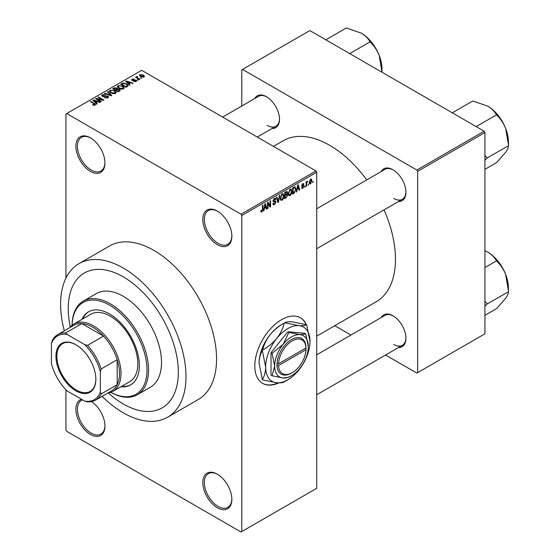 <?xml version="1.0" encoding="UTF-8"?>
<svg xmlns="http://www.w3.org/2000/svg" width="560" height="560" viewBox="0 0 560 560"><rect width="100%" height="100%" fill="white"/><g stroke="black" fill="none" stroke-linecap="round" stroke-linejoin="round"><path stroke-width="0.84" d="M217.329 244.65A20.545 11.858 60 0 1 202.804 219.492A20.545 11.858 60 0 1 217.329 211.099L217.329 211.099A20.545 11.858 60 0 1 231.861 236.264A20.545 11.858 60 0 1 217.329 244.65M217.721 211.33A19.46 11.235 -120 0 0 208.369 210.581A19.46 11.235 -120 0 0 205.38 226.177A19.46 11.235 -120 0 0 218.099 243.327A19.46 11.235 -120 0 0 227.829 244.286A19.46 11.235 -120 0 0 231.854 235.809M217.329 507.724A20.545 11.858 60 0 1 202.804 482.566A20.545 11.858 60 0 1 217.329 474.18L217.329 474.18A20.545 11.858 60 0 1 231.861 499.338A20.545 11.858 60 0 1 217.329 507.724M217.721 474.404A19.46 11.235 -120 0 0 208.369 473.655A19.46 11.235 -120 0 0 205.38 489.251A19.46 11.235 -120 0 0 218.099 506.401A19.46 11.235 -120 0 0 227.829 507.36A19.46 11.235 -120 0 0 231.854 498.883M91.574 401.625A20.545 11.858 60 0 1 104.944 426.062A20.545 11.858 60 0 1 90.419 434.455A20.545 11.858 60 0 1 76.678 415.184A20.545 11.858 60 0 1 81.508 399.287M82.537 399.882A19.46 11.235 -120 0 0 81.452 400.386A19.46 11.235 -120 0 0 78.47 415.975A19.46 11.235 -120 0 0 91.189 433.125A19.46 11.235 -120 0 0 100.919 434.091A19.46 11.235 -120 0 0 104.944 425.614M90.419 171.374A20.545 11.858 60 0 1 75.894 146.216A20.545 11.858 60 0 1 90.419 137.83L90.419 137.83A20.545 11.858 60 0 1 104.944 162.988A20.545 11.858 60 0 1 90.419 171.374M90.811 138.061A19.46 11.235 -120 0 0 81.452 137.305A19.46 11.235 -120 0 0 78.47 152.901A19.46 11.235 -120 0 0 91.189 170.051A19.46 11.235 -120 0 0 100.919 171.017A19.46 11.235 -120 0 0 104.944 162.54M306.355 324.674A37.842 21.847 120 0 0 300.475 317.814A37.842 21.847 120 0 0 281.554 319.69A37.842 21.847 120 0 0 256.83 353.031A37.842 21.847 120 0 0 262.633 383.355A37.842 21.847 120 0 0 278.838 382.886M306.096 324.611A37.842 21.847 120 0 0 300.321 317.723M381.185 171.563A18.382 10.612 60 0 1 392.945 169.743L392.945 169.743A18.382 10.612 60 0 1 405.937 192.255A18.382 10.612 60 0 1 398.489 201.53M393.33 169.974A17.297 9.989 -120 0 0 385.056 169.33L316.722 208.782M254.737 98.56A18.382 10.612 60 0 1 266.49 96.74L266.49 96.74A18.382 10.612 60 0 1 279.489 119.252A18.382 10.612 60 0 1 272.034 128.52M266.882 96.971A17.297 9.989 -120 0 0 258.608 96.32L222.663 117.075M381.185 317.576A18.382 10.612 60 0 1 392.945 315.763L392.945 315.763A18.382 10.612 60 0 1 405.937 338.268A18.382 10.612 60 0 1 398.489 347.543M393.33 315.994A17.297 9.989 -120 0 0 385.056 315.343L316.722 354.802M123.298 276.871A77.847 44.947 -120 0 0 84.371 273.014A77.847 44.947 -120 0 0 70.315 327.103A77.847 44.947 -120 0 1 84.371 273.014A77.847 44.947 -120 0 1 123.298 276.871A77.847 44.947 -120 0 1 174.153 345.471A77.847 44.947 -120 0 1 162.218 407.848A77.847 44.947 -120 0 0 174.153 345.471A77.847 44.947 -120 0 0 123.298 276.871M108.346 392.973A77.847 44.947 -120 0 0 123.298 403.991A77.847 44.947 -120 0 0 162.218 407.848A77.847 44.947 -120 0 1 123.298 403.991A77.847 44.947 -120 0 1 108.346 392.973M102.13 396.347A88.655 51.184 -120 0 0 123.298 412.825A88.655 51.184 -120 0 0 167.622 417.214A88.655 51.184 -120 0 0 181.216 346.171A88.655 51.184 -120 0 0 123.298 268.044A88.655 51.184 -120 0 0 78.967 263.655A88.655 51.184 -120 0 0 64.288 330.806M167.622 417.214L198.205 399.56A88.655 51.184 -120 0 0 211.792 328.517A88.655 51.184 -120 0 0 153.874 250.39A88.655 51.184 -120 0 0 109.55 245.994L78.967 263.655M316.722 336.126L376.208 301.784A92.981 53.683 -120 0 0 384.048 209.867M366.744 179.9A92.981 53.683 -120 0 0 329.714 145.334A92.981 53.683 -120 0 0 283.227 140.728L273.434 146.384M308.518 184.058L308.035 185.22L308.518 184.058M306.572 183.736L306.572 186.06L306.089 186.347L306.089 181.853L306.572 181.566L306.572 182.287L307.615 181.125L306.572 183.736L306.089 183.449M305.186 185.983L304.696 187.145L305.186 185.983M303.933 186.214L302.757 188.349L301.966 188.461L301.567 187.586L302.057 187.229L302.792 187.684L303.443 186.613L301.924 186.319L301.637 185.619L302.736 183.701L303.548 183.589L303.863 184.338L303.373 184.702L302.75 184.338L302.127 185.248L303.653 185.423L303.933 186.214L302.68 185.493M302.057 187.229L302.792 187.684M303.373 184.702L302.274 184.058M301.721 185.017L302.281 185.528M297.15 189.658L296.73 191.744L296.219 192.045L297.696 185.01L298.207 184.716L299.761 189.994L299.25 190.288L298.83 188.685L296.765 189.441M290.101 195.657L288.701 195.489L288.225 193.648L290.101 189.315L291.221 189.21L291.977 191.408L291.494 193.907L290.101 195.657L288.316 194.621M282.107 200.27L280.714 200.102L280.231 198.261L282.114 193.928L283.227 193.83L283.983 196.021L283.5 198.52L282.107 200.27L280.322 199.241M260.827 211.407L261.821 211.981L261.058 211.981L260.771 210.658L261.254 210.301L261.849 211.246L262.367 210.476L262.437 205.366L262.927 205.086L262.927 209.279L261.821 211.981L261.058 211.981M260.771 210.854L261.849 211.246M241.031 214.193L315.959 170.933L316.722 172.263L316.722 488.299L241.794 531.559L241.794 215.516L241.031 214.193L66.724 113.554L65.954 113.995L65.954 278.061M316.722 172.263L241.794 215.516M264.341 208.6L263.921 210.686L263.41 210.98L264.894 203.945L265.405 203.651L266.959 208.936L266.448 209.23L266.028 207.627L263.963 208.376M268.002 203.385L268.002 208.334L267.512 208.614L267.512 202.433L268.03 202.132L270.081 205.905L270.081 200.949L270.571 200.669L270.571 206.85L270.046 207.151L267.512 203.105M275.506 202.3L273.392 201.831L273 200.879L274.386 198.387L275.401 198.247L275.856 199.388L275.366 199.745L274.4 199.101L273.644 201.159L275.254 200.963L275.989 202.006L274.477 204.673L273.371 204.82L272.867 203.518L273.35 203.154L273.7 204.022L274.519 203.924L275.506 202.3L274.267 201.166M274.211 198.499L275.072 198.996L273.861 198.786M273.644 201.159L273.007 200.795L273.644 201.159M275.254 200.963L275.618 201.047M279.909 195.279L278.376 202.342L277.9 202.615L276.458 197.267L276.962 196.98L278.11 201.775L279.398 195.573L279.909 195.279M286.671 193.844L287.665 195.16L286.188 197.834L284.683 198.702L284.683 192.521L287.133 191.471L287.28 194.096M294.805 186.795L295.939 189.077L294.098 193.263L292.67 194.089L292.67 187.908L295.253 186.872M311.927 180.677L310.569 183.834L309.75 183.918L309.211 182.294L310.569 179.179L311.402 179.109L311.927 180.677L311.388 180.369M313.103 181.412L312.62 182.574L313.103 181.412M65.954 389.795L65.954 430.038L66.724 431.361L241.031 532L241.794 531.559M141.855 78.12L140.602 77.959L141.855 78.12M138.516 80.045L137.263 79.891L138.516 80.045M130.06 84.931L129.549 85.225L125.678 81.277L126.189 80.983L133.098 83.181L132.587 83.475L130.564 82.796L128.884 83.762L130.06 84.931M124.082 88.228L124.082 87.521L123.501 88.795L121.268 89.117L118.951 88.333L117.369 86.541L118.02 85.624L122.64 86.128L124.152 87.892M116.088 92.841L116.088 92.134L115.514 93.408L113.274 93.73L110.957 92.953L109.375 91.154L110.026 90.237L114.646 90.748L116.158 92.505M107.877 97.818L104.461 97.706L107.296 97.433L107.366 96.334L102.382 96.341L101.696 95.473L102.298 94.696L105.364 94.773L102.942 95.053L102.886 96.075L107.842 96.047L108.549 96.971L107.877 97.818M107.772 97.874L107.366 96.334M102.942 95.053L102.886 96.565M97.258 103.873L96.747 104.167L92.876 100.219L93.387 99.925L100.289 102.116L99.778 102.41L97.762 101.731L96.075 102.704L97.258 103.873M315.959 170.933L141.645 70.301L66.724 113.554M94.087 105.343L92.505 104.769L94.626 104.748L94.745 104.209L90.419 101.64L90.909 101.353L95.655 104.559L94.087 105.343M94.626 105.336L94.745 104.209M101.332 101.514L100.849 101.794L95.494 98.707L96.012 98.406L102.354 99.701L98.063 97.223L98.553 96.943L103.901 100.03L103.383 100.331L97.048 99.043L101.332 101.514M111.713 95.522L111.237 95.795L104.44 93.541L104.944 93.247L110.817 95.319L107.38 91.847L107.891 91.553L111.713 95.522M119.518 91.014L118.013 91.889L112.665 88.795L114.17 87.92L116.858 87.927L117.453 88.879L119.434 89.25L120.232 90.216L119.518 91.014M117.474 88.718L117.453 89.369M127.435 86.45L126.007 87.269L120.652 84.182L122.885 83.006L126.567 83.825L128.177 85.561L127.435 86.45M136.157 81.487L133.721 81.452L135.639 81.151L135.688 80.423L132.118 80.451L131.607 79.793L132.104 79.177L134.344 79.163L132.678 79.485L132.524 80.122L136.08 80.087L136.675 80.836L136.157 81.487M135.639 81.704L135.688 80.423M132.678 79.485L132.524 80.626M139.909 79.247L139.419 79.527L135.527 77.28L136.633 77.357L136.528 76.622L137.193 76.475L137.613 76.881L137.186 77.567L139.909 79.247M136.633 77.917L136.528 77.21M137.193 76.475L137.186 78.239M143.969 76.979L140.602 76.594L139.454 75.327L139.944 74.648L143.269 75.012L144.459 76.3L143.969 76.979M484.148 131.208L484.918 132.538L417.634 171.381L416.871 170.051L484.148 131.208L309.841 30.576L241.794 69.86L241.794 106.029M417.634 171.381L417.634 372.659L416.871 373.1L385.546 355.012M350.952 335.034L334.782 325.703M417.634 372.659L484.918 333.816L484.918 132.538M416.871 170.051L242.564 69.419M393.708 198.436A17.297 9.989 -120 0 0 402.36 199.29A17.297 9.989 -120 0 0 405.937 191.807M267.253 125.426A17.297 9.989 -120 0 0 275.905 126.287A17.297 9.989 -120 0 0 279.482 118.797M393.708 344.449A17.297 9.989 -120 0 0 402.36 345.31A17.297 9.989 -120 0 0 405.937 337.82M262.479 383.271A37.842 21.847 120 0 0 278.187 382.872M92.925 104.986L92.925 104.447M90.909 101.92L90.909 101.353M93.387 100.744L93.387 99.925M96.075 103.481L96.075 102.704M94.514 101.087L95.613 102.249L96.971 101.465L93.723 100.373L94.514 101.087L94.514 101.892M95.613 103.012L95.613 102.249M93.723 101.087L93.723 100.373M96.971 102.186L96.971 101.465M96.012 99.008L96.012 98.406M102.354 100.121L102.354 99.701M98.553 97.503L98.553 96.943M97.048 99.603L97.048 99.043M104.874 97.909L104.874 97.384M107.296 98.07L107.296 97.433M102.298 96.292L102.298 94.696M103.586 96.705L103.586 96.299M105.833 96.243L105.833 95.739M107.842 97.839L107.842 96.047M104.944 93.709L104.944 93.247M107.891 92.365L107.891 91.553M110.026 92.302L110.026 90.237M114.646 91.343L114.646 90.748M110.656 90.601L110.159 91.294L111.454 92.673L114.884 93.051L115.36 92.365L114.142 91.014L112.728 90.44L110.656 90.601M111.454 93.205L111.454 92.673M114.884 93.667L114.884 93.051M114.17 88.648L114.17 87.92M116.858 89.663L116.858 87.927M119.343 91.119L119.434 89.25M113.771 88.879L115.374 89.796L116.746 88.949L116.459 88.256L114.618 88.389L113.771 88.879L113.771 89.439M115.374 90.363L115.374 89.796M116.746 89.726L116.459 88.256M115.997 90.16L117.873 91.245L119.343 90.321L118.951 89.537L116.956 89.607L115.997 90.16L115.997 90.72M117.873 91.805L117.873 91.245M118.909 91.371L118.909 90.65M118.02 87.682L118.02 85.624M122.64 86.723L122.64 86.128M118.643 85.981L118.153 86.674L119.448 88.06L122.878 88.438L123.354 87.752L122.136 86.401L120.722 85.82L118.643 85.981M119.448 88.592L119.448 88.06M122.878 89.054L122.878 88.438M122.885 83.622L122.885 83.006M126.567 84.413L126.567 83.825M121.765 84.259L125.867 86.632L126.742 86.121L127.19 84.966L126.07 84.098L123.431 83.426L121.765 84.259L121.765 84.826M125.867 87.192L125.867 86.632M127.379 86.478L127.19 84.966M126.742 86.849L126.742 86.121M126.189 81.802L126.189 80.983M128.884 84.546L128.884 83.762M127.316 82.145L128.422 83.307L129.773 82.53L126.532 81.431L127.316 82.145L127.316 82.95M128.422 84.077L128.422 83.307M126.532 82.145L126.532 81.431M129.773 83.251L129.773 82.53M134.141 81.613L134.141 81.13M132.104 80.444L132.104 79.177M133.007 80.71L133.007 80.22M136.08 81.536L136.08 80.087M137.753 80.171L137.753 79.604M136.017 77.56L136.017 77M137.886 78.645L137.886 78.078M141.085 78.246L141.085 77.679M139.944 76.146L139.944 74.648M143.269 75.607L143.269 75.012M143.43 77.189L142.821 75.313L140.483 74.977L140.217 76.356M140.483 74.977L141.085 76.314L143.43 76.65L143.696 76.251L143.696 77.112M141.085 76.853L141.085 76.314M263.522 210.455L263.921 210.686M266.266 208.537L266.959 208.936M265.398 207.263L266.028 207.627M264.964 205.723L264.509 207.781L265.86 206.997L265.181 204.421L264.964 205.723L264.565 205.492M264.131 207.564L264.509 207.781M267.512 208.054L268.002 208.334M269.045 205.303L270.081 205.905M269.57 206.269L270.571 206.85M272.874 203.749L274.477 204.673M274.26 198.464L275.856 199.388M273.049 200.361L273.49 200.62M274.449 201.117L275.989 202.006M277.725 201.964L278.376 202.342M277.592 201.474L278.11 201.775M283.465 195.72L283.983 196.021M283.122 198.296L283.5 198.52M281.582 194.334L282.114 194.649L280.721 197.995L281.281 199.619L282.107 199.549L283.5 196.28L283.29 195.006L281.967 194.019M280.245 197.722L280.721 197.995M283.29 195.006L282.114 194.649M286.181 191.653L287.532 192.43M286.111 194.264L287.665 195.16M284.683 192.682L285.166 192.962L285.166 194.81L286.587 193.928L287.042 192.815L286.013 191.751M284.683 194.53L285.166 194.81M287.042 192.815L286.013 192.479L285.166 192.962M285.166 195.531L285.166 197.701L286.699 196.735L287.182 195.447L286.93 194.782L285.166 195.531L284.683 195.251M284.683 197.421L285.166 197.701M285.502 194.621L286.125 194.978M291.459 191.107L291.977 191.408M291.116 193.683L291.494 193.907M289.569 189.721L290.108 190.029L288.708 193.375L289.275 195.006L290.094 194.936L291.494 191.667L291.284 190.393L289.961 189.399M288.239 193.109L288.708 193.375M291.284 190.393L290.108 190.029M293.475 192.906L294.098 193.263M295.428 188.783L295.939 189.077M293.16 188.349L293.16 193.088L295.26 190.974L295.449 189.35L294.714 187.572L293.16 188.349L292.67 188.069M292.67 192.801L293.16 193.088M293.391 187.495L294.021 187.852M293.979 187.152L294.952 187.635L294.049 187.117M296.331 191.52L296.73 191.744M299.068 189.595L299.761 189.994M298.207 188.328L298.83 188.685M297.766 186.781L297.311 188.839L298.669 188.062L297.99 185.486L297.766 186.781L297.374 186.557M296.933 188.622L297.311 188.839M297.64 185.283L297.99 185.486M301.581 187.67L302.757 188.349M301.658 185.318L303.317 186.277M302.75 183.694L303.863 184.338M304.696 186.585L305.186 186.865M306.089 185.78L306.572 186.06M306.089 182.007L306.572 182.287M306.852 181.489L307.475 181.853M306.74 181.748L307.125 181.972M306.089 182.427L306.663 182.763M308.035 184.66L308.518 184.94M309.274 183.092L310.569 183.834M310.317 179.354L311.073 179.788L310.555 179.83L309.701 182.007L310.583 183.19L311.437 181.006L310.1 179.564M309.239 181.741L309.701 182.007M309.232 182.742L310.583 183.19M312.62 182.007L313.103 182.294M120.89 386.771A42.168 24.346 -120 0 0 130.62 384.895A42.168 24.346 -120 0 0 137.081 351.106A42.168 24.346 -120 0 0 109.536 313.95A42.168 24.346 -120 0 0 88.452 311.857A42.168 24.346 -120 0 0 81.963 319.354M121.653 386.33A42.168 24.346 -120 0 0 130.998 384.671M110.803 392.343A52.976 30.59 -120 0 0 146.993 369.271A52.976 30.59 -120 0 0 109.536 305.123A52.976 30.59 -120 0 0 72.093 325.297M72.079 325.311A54.061 31.213 60 0 1 83.272 301.119A54.061 31.213 60 0 1 110.299 303.793A54.061 31.213 60 0 1 145.614 351.435A54.061 31.213 60 0 1 137.326 394.751A54.061 31.213 60 0 1 110.782 392.35M137.326 394.751L150.325 387.247A54.061 31.213 -120 0 0 158.613 343.931A54.061 31.213 -120 0 0 123.298 296.296A54.061 31.213 -120 0 0 96.264 293.615L83.272 301.119M70 327.502A38.92 22.47 60 0 1 74.018 323.939L90.839 314.23A38.92 22.47 60 0 1 110.299 316.155A38.92 22.47 60 0 1 135.73 350.455A38.92 22.47 60 0 1 129.759 381.647L112.938 391.356A38.92 22.47 60 0 1 107.842 393.05M88.837 311.647A42.168 24.346 -120 0 0 82.726 318.913M476.175 126.602L496.629 114.793L496.769 115.164C500.507 118.748 503.468 123.165 505.659 128.422A29.253 16.891 -120 0 1 508.431 141.96L508.431 145.208M484.918 160.286L487.165 157.934L508.424 145.775C508.522 147.259 507.598 149.436 505.659 152.306L496.629 162.561L484.918 169.323M487.165 157.934L484.918 155.302M452.291 112.819L472.745 101.01L487.746 106.134A29.253 16.891 -120 0 1 505.659 128.422L508.571 145.572M487.746 106.134C491.743 108.577 494.606 111.412 496.342 114.632L496.629 114.793M487.018 158.137A33.579 19.383 -120 0 0 487.018 157.563M55.944 356.279A28.217 16.296 60 0 1 75.894 344.757A28.217 16.296 60 0 1 95.851 379.323A28.217 16.296 60 0 1 75.894 390.838A28.217 16.296 60 0 1 55.944 356.279M76.125 344.89A27.573 15.918 -120 0 0 62.566 343.658A27.573 15.918 -120 0 0 56.861 356.279A27.573 15.918 -120 0 0 68.894 384.027A27.573 15.918 -120 0 0 90.139 391.412A27.573 15.918 -120 0 0 95.851 379.05M74.018 323.939A38.92 22.47 60 0 1 104.013 334.369A38.92 22.47 60 0 1 121.002 373.534A38.92 22.47 60 0 1 112.938 391.356M100.359 392.063L101.122 393.995A37.842 21.847 60 0 1 95.578 400.127L111.636 390.859A37.842 21.847 -120 0 0 117.18 384.727A37.842 21.847 -120 0 0 119.476 373.534A37.842 21.847 -120 0 0 117.18 359.695A37.842 21.847 -120 0 0 103.551 336.098L81.879 323.582A37.842 21.847 -120 0 0 73.794 325.318L57.736 334.586A37.842 21.847 60 0 1 65.821 332.85L67.109 334.481A36.764 21.224 -120 0 0 51.429 343.532L51.429 363.818A36.764 21.224 -120 0 0 67.109 390.978L84.679 401.121A36.764 21.224 -120 0 0 100.359 392.063L100.359 371.784A36.764 21.224 -120 0 0 84.679 344.624L67.109 334.481M84.679 344.624L87.5 345.366L103.551 336.098A37.842 21.847 -120 0 0 81.879 323.582L65.821 332.85M101.122 393.995L117.18 384.727L117.18 359.695L101.122 368.97L100.359 371.784M51.429 343.532L52.192 340.718A37.842 21.847 60 0 1 57.736 334.586M95.578 400.127A37.842 21.847 60 0 1 87.5 401.863L84.679 401.121M87.5 345.366A37.842 21.847 60 0 1 101.122 368.97M484.918 306.299L487.018 304.15A33.579 19.383 -120 0 0 487.018 303.863A33.579 19.383 -120 0 0 487.018 303.583L484.918 301.315M484.918 315.343L496.629 308.581L505.659 298.319C507.598 295.449 508.522 293.272 508.424 291.795L487.165 303.947L487.018 303.583M484.918 267.575L496.629 260.813L496.769 261.177C500.507 264.761 503.468 269.178 505.659 274.435L508.571 291.592M484.918 250.712L487.746 252.154C491.743 254.597 494.606 257.425 496.342 260.645L496.629 260.813M508.431 291.221L508.431 287.973A29.253 16.891 -120 0 0 505.659 274.435A29.253 16.891 -120 0 0 487.746 252.154M349.72 53.599L370.174 41.79L370.321 42.161C374.052 45.738 377.013 50.155 379.204 55.412A29.253 16.891 -120 0 1 381.976 68.957L381.983 72.226M325.836 39.809L346.29 28L361.291 33.131A29.253 16.891 -120 0 1 379.204 55.412L381.976 72.198M361.291 33.131C365.288 35.574 368.151 38.402 369.887 41.622L370.174 41.79M305.998 347.949L278.516 363.811L276.962 363.825L276.983 365.582A20.545 11.858 120 0 0 291.494 373.093L292.257 372.652A19.46 11.235 120 0 0 305.998 349.713L305.998 347.949A19.46 11.235 120 0 0 292.257 340.872A19.46 11.235 120 0 0 278.516 363.811M306.019 347.053L305.998 347.067A20.545 11.858 120 0 0 291.494 339.549A20.545 11.858 120 0 0 276.983 363.818L276.962 363.825M308.308 346.612A23.786 13.734 120 0 0 299.901 334.649A23.786 13.734 120 0 0 283.08 344.358A23.786 13.734 120 0 0 274.673 366.037A23.786 13.734 120 0 0 283.08 378A23.786 13.734 120 0 0 299.901 368.284A23.786 13.734 120 0 0 308.308 346.612L305.711 333.9L299.901 334.649L288.89 332.395L283.08 344.358L272.069 353.318L274.673 366.037L272.069 375.746L283.08 378L288.89 377.244L290.507 376.278M272.069 375.746L271.005 375.13L271.005 352.702L287.819 331.779L304.64 333.284L305.711 333.9M288.89 332.395L287.819 331.779M272.069 353.318L271.005 352.702M276.738 338.436A31.353 18.102 120 0 0 265.65 367.003A31.353 18.102 120 0 0 276.738 382.774A31.353 18.102 120 0 0 287.819 379.806A31.353 18.102 120 0 0 298.907 369.978A31.353 18.102 120 0 0 309.995 341.404A31.353 18.102 120 0 0 298.907 325.633A31.353 18.102 120 0 0 276.738 338.436C272.818 343.091 268.107 346.948 262.612 350.014C263.928 344.624 266.448 339.5 270.158 334.635C274.078 329.98 278.789 326.123 284.284 323.057C282.968 328.447 280.448 333.571 276.738 338.436M262.36 379.554L259.077 363.209C259.203 358.183 260.295 353.997 262.36 350.658L265.65 367.003C265.524 372.029 264.425 376.215 262.36 379.554A36.001 20.79 120 0 0 262.612 379.911L276.738 382.774C280.413 383.047 282.933 382.732 284.284 381.843A36.001 20.79 120 0 0 284.536 381.703L287.819 379.806M309.995 341.404L306.705 325.059A36.001 20.79 120 0 0 306.453 324.702C305.137 325.591 302.617 325.899 298.907 325.633L284.781 322.77C286.104 321.881 288.617 321.573 292.334 321.839L306.453 324.702M262.612 350.014A36.001 20.79 120 0 0 262.36 350.658M284.781 322.77A36.001 20.79 120 0 0 284.536 322.91A36.001 20.79 120 0 0 284.284 323.057M259.077 363.209A31.353 18.102 -60 0 1 270.158 334.635A31.353 18.102 -60 0 1 281.246 324.807L284.536 322.91M276.983 365.582L278.516 365.582L305.998 349.713M278.516 365.582A19.46 11.235 120 0 0 292.257 372.652M305.249 348.376L306.019 348.817M94.542 104.041L94.542 103.453M104.706 96.572L104.706 96.061M109.781 95.312L109.781 94.941M116.284 89.992L116.284 89.271M122.017 84.119L122.017 83.391M133.784 80.633L133.784 80.024M262.437 208.999L262.927 209.279M273.014 201.089L274.295 201.831M277.354 200.585L277.921 200.907M285.558 197.47L286.188 197.834M285.39 192.115L286.013 192.479M301.637 185.605L302.841 186.305M94.843 104.433L94.843 105.287M102.501 95.571L102.501 96.411M110.159 91.294L110.159 92.414M115.36 92.365L115.36 93.492M116.844 88.704L116.844 89.67M118.153 86.674L118.153 87.801M123.354 87.752L123.354 88.872M135.954 80.766L135.954 81.592M132.342 79.87L132.342 80.556M137.032 77.287L137.032 78.148M273.7 204.022L272.867 203.539M281.281 199.619L280.287 199.045M286.93 194.782L286.076 194.285M289.275 195.006L288.281 194.432M302.288 187.754L301.756 187.453M303.184 184.268L302.491 183.869M316.722 248.731L402.36 199.29M402.36 345.31L316.722 394.751M275.905 126.287L257.264 137.046"/></g></svg>
